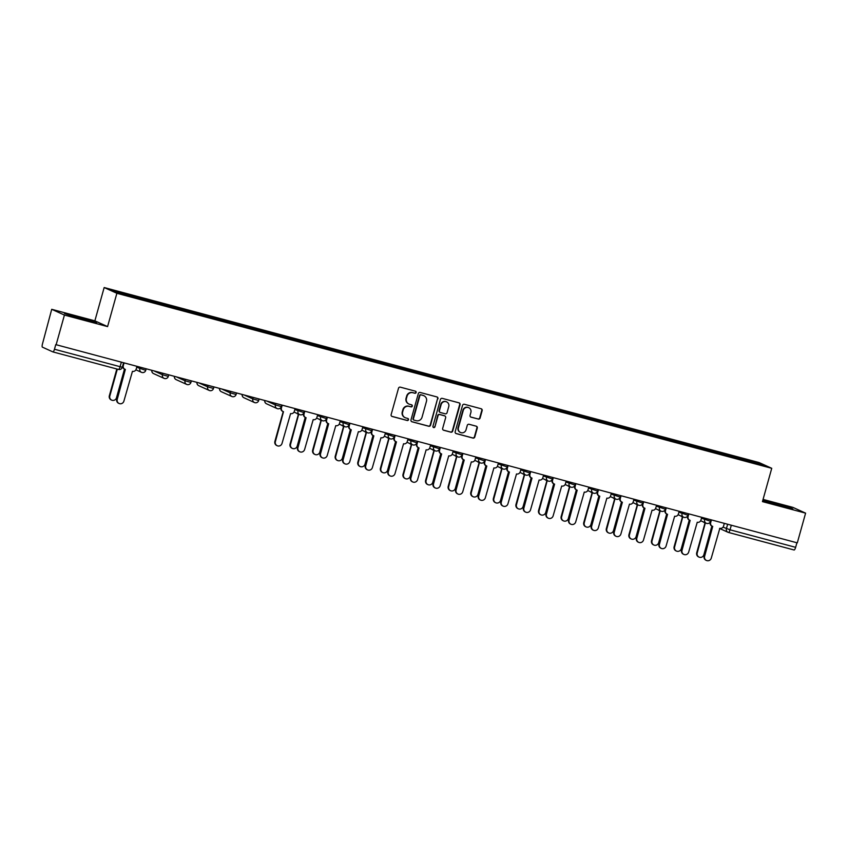 <?xml version="1.0" encoding="UTF-8"?>
<svg xmlns="http://www.w3.org/2000/svg" width="848" height="848" viewBox="0 0 848 848"><rect width="100%" height="100%" fill="white"/><g stroke="black" fill="none" stroke-linecap="round" stroke-linejoin="round"><path stroke-width="1.27" d="M416.145 392.486A1.071 1.028 114.4 0 0 415.435 391.193L400.341 387.165A1.526 1.473 114.4 0 0 398.507 388.246L391.14 414.63A1.526 1.473 114.4 0 0 392.147 416.474L407.252 420.513A1.071 1.028 114.4 0 0 407.983 418.52A1.071 1.028 114.4 0 0 407.824 418.467L405.874 417.937A4.876 4.706 114.4 0 1 402.63 412.033L403.245 409.838A4.876 4.706 114.4 0 1 409.107 406.362L411.057 406.881A1.071 1.028 114.4 0 0 411.789 404.888A1.071 1.028 114.4 0 0 411.63 404.835L409.679 404.305A4.876 4.706 114.4 0 1 406.436 398.401L407.051 396.207A4.876 4.706 114.4 0 1 412.912 392.73L414.863 393.249A1.071 1.028 114.4 0 0 416.145 392.486M408.98 404.061L408.609 403.892A4.876 4.706 114.4 0 1 406.065 398.231L406.68 396.037A4.876 4.706 114.4 0 1 412.541 392.56L414.492 393.08A1.071 1.028 114.4 0 0 415.393 391.182M392.147 416.474L391.776 416.315A1.526 1.473 114.4 0 0 391.776 416.315L406.881 420.343A1.071 1.028 114.4 0 0 407.782 418.456M405.174 417.693L404.803 417.523A4.876 4.706 114.4 0 1 402.259 411.863L402.874 409.669A4.876 4.706 114.4 0 1 408.736 406.192L410.686 406.711A1.071 1.028 114.4 0 0 411.587 404.814M478.261 419.092A1.526 1.473 114.4 0 0 480.095 418.011L482.162 410.602A1.526 1.473 114.4 0 0 481.145 408.757L464.375 404.273A1.526 1.473 114.4 0 0 462.542 405.365L455.175 431.749A1.526 1.473 114.4 0 0 456.192 433.593L472.961 438.077A1.526 1.473 114.4 0 0 474.795 436.985L477.286 428.049A1.526 1.473 114.4 0 0 476.279 426.205L469.103 424.286A1.526 1.473 114.4 0 0 467.269 425.367L466.029 429.809A4.07 3.933 114.4 0 1 460.549 432.501A4.07 3.933 114.4 0 1 458.429 427.774L463.273 410.4A4.07 3.933 114.4 0 1 468.764 407.708A4.07 3.933 114.4 0 1 470.884 412.435L470.068 415.329A1.526 1.473 114.4 0 0 471.085 417.174L477.89 418.923A1.526 1.473 114.4 0 0 479.724 417.841L481.791 410.432A1.526 1.473 114.4 0 0 481.176 408.768M107.579 326.597L94.87 320.841L51.717 309.308L64.427 315.064L107.579 326.597L116.876 293.291L771.744 468.308L762.447 501.613L805.6 513.146L797.3 542.868L55.756 344.617L54.463 349.249L122.313 367.279L123.564 362.806M64.427 315.064L56.127 344.786M437.95 398.793A1.526 1.473 114.4 0 0 436.943 396.938L420.163 392.465A1.526 1.473 114.4 0 0 418.34 393.546L410.973 419.93A1.526 1.473 114.4 0 0 411.98 421.774L428.759 426.258A1.526 1.473 114.4 0 0 430.583 425.177L437.579 398.624A1.526 1.473 114.4 0 0 436.964 396.949M442.274 398.369L459.044 402.853A1.526 1.473 114.4 0 1 460.061 404.697L452.694 431.081A1.526 1.473 114.4 0 1 450.86 432.173L443.684 430.254A1.526 1.473 114.4 0 1 442.667 428.41L445.656 417.704A1.526 1.473 114.4 0 0 444.638 415.859L439.879 414.587A1.526 1.473 114.4 0 0 438.056 415.668L434.939 426.809A1.071 1.028 114.4 0 1 433.508 427.519A1.071 1.028 114.4 0 1 432.946 426.279L440.441 399.45A1.526 1.473 114.4 0 1 442.274 398.369M51.717 309.308L42.495 343.822A3.106 0.806 -75 0 0 42.4 347.15L52.883 351.899A3.106 0.806 -75 0 0 52.915 351.909A3.106 0.806 -75 0 0 54.463 349.249M94.87 320.841L104.166 287.536L759.034 462.542L771.744 468.308M805.6 513.146L792.891 507.38L763.062 499.408M796.919 542.762L795.636 547.331A3.106 0.806 105 0 1 794.099 549.992A3.106 0.806 105 0 1 794.067 549.981L728.527 532.459M735.015 458.047L735.046 456.743L759.373 463.241L765.606 466.061L742.148 459.955L141.733 299.492L116.536 292.602L110.304 289.783L134.631 296.281L134.599 297.425M735.046 456.743L134.631 296.281M116.876 293.291L104.166 287.536M92.421 320.979L64.48 313.516L84.641 320.056L96.555 322.855L92.421 320.979L92.188 321.827M762.755 500.5L792.838 508.938L788.704 507.062L762.871 500.087M733.796 457.729L734.177 456.341M758.345 464.121L759.373 463.241M76.044 317.555L76.384 316.315M772.327 503.638L772.666 502.398M788.47 507.91L788.704 507.062M411.98 421.774L411.609 421.615A1.526 1.473 114.4 0 0 411.609 421.615L428.388 426.088A1.526 1.473 114.4 0 0 430.212 425.007L437.579 398.624M421.159 394.935A1.071 1.028 114.4 0 0 419.877 395.687L413.411 418.848A1.071 1.028 114.4 0 0 414.121 420.142L416.177 420.693A4.876 4.706 114.4 0 0 422.039 417.216L426.459 401.39A4.876 4.706 114.4 0 0 423.216 395.486L420.788 394.765A1.071 1.028 114.4 0 0 419.506 395.518L419.877 395.687M413.75 419.972A1.071 1.028 114.4 0 1 413.04 418.689L419.506 395.518M423.926 395.73L423.555 395.56A4.876 4.706 114.4 0 0 422.845 395.316L423.216 395.486M420.788 394.765L422.845 395.316M443.684 430.254L443.313 430.084A1.526 1.473 114.4 0 0 443.313 430.084L450.489 432.003A1.526 1.473 114.4 0 0 452.323 430.911L459.69 404.528A1.526 1.473 114.4 0 0 459.075 402.853M444.861 415.933L444.49 415.764A1.526 1.473 114.4 0 0 444.278 415.69L439.508 414.418A1.526 1.473 114.4 0 0 437.685 415.499L434.939 426.809M433.328 427.413A1.071 1.028 114.4 0 0 434.568 426.639M448.751 406.595A4.07 3.933 114.4 0 0 446.631 401.867A4.07 3.933 114.4 0 0 441.151 404.57L439.444 410.686A1.526 1.473 114.4 0 0 440.451 412.531L445.221 413.803A1.526 1.473 114.4 0 0 447.044 412.722L448.751 406.595M446.631 401.867L446.26 401.708A4.07 3.933 114.4 0 0 440.78 404.401L441.151 404.57M440.239 412.457L439.868 412.287A1.526 1.473 114.4 0 1 439.073 410.517L440.78 404.401M471.085 417.174L470.714 417.004A1.526 1.473 114.4 0 0 470.714 417.004L477.89 418.923M468.764 407.708L468.393 407.538A4.07 3.933 114.4 0 0 462.902 410.231L463.273 410.4M460.549 432.501L460.178 432.332A4.07 3.933 114.4 0 1 458.058 427.604L462.902 410.231M456.192 433.593L455.821 433.423A1.526 1.473 114.4 0 0 455.821 433.423L472.59 437.907A1.526 1.473 114.4 0 0 474.424 436.826L476.915 427.88A1.526 1.473 114.4 0 0 476.311 426.205M117.321 369.124L109.827 395.984A3.572 3.445 114.4 0 0 111.682 400.129A3.572 3.445 114.4 0 0 116.483 397.765L124.497 369.071M111.682 400.129L111.194 399.906A3.572 3.445 -65.6 0 1 109.339 395.772L116.823 368.986M124.052 362.944L123.299 365.658A3.106 3 114.4 0 0 125.356 369.421L117.236 399.344A3.572 3.445 114.4 0 0 119.091 403.489A3.572 3.445 114.4 0 0 123.893 401.125L132.458 371.318A3.106 3 114.4 0 0 136.189 369.103L136.941 366.389M119.091 403.489L118.614 403.266A3.572 3.445 -65.6 0 1 116.748 399.132L125.069 369.325M124.91 369.262L124.433 369.039A3.106 3 -65.6 0 1 122.748 365.721M297.309 413.548A3.106 3 114.4 0 0 298.676 414.365L290.557 444.288A3.572 3.445 114.4 0 0 292.412 448.433A3.572 3.445 114.4 0 0 297.213 446.069L305.227 417.375M292.412 448.433L291.935 448.21A3.572 3.445 -65.6 0 1 290.069 444.066L298.39 414.269M298.231 414.206L297.754 413.983A3.106 3 -65.6 0 1 296.832 413.326M319.908 419.58A3.106 3 114.4 0 0 321.265 420.396L313.145 450.33A3.572 3.445 114.4 0 0 315 454.464A3.572 3.445 114.4 0 0 319.813 452.111L327.816 423.406M315 454.464L314.523 454.252A3.572 3.445 -65.6 0 1 312.668 450.108L320.989 420.311M320.82 420.237L320.343 420.025A3.106 3 -65.6 0 1 319.42 419.368M342.497 425.622A3.106 3 114.4 0 0 343.864 426.438L335.734 456.362A3.572 3.445 114.4 0 0 337.599 460.506A3.572 3.445 114.4 0 0 342.401 458.143L350.415 429.448M337.599 460.506L337.112 460.284A3.572 3.445 -65.6 0 1 335.257 456.15L343.578 426.343M343.419 426.279L342.931 426.056A3.106 3 -65.6 0 1 342.02 425.399M365.085 431.653A3.106 3 114.4 0 0 366.453 432.469L358.333 462.404A3.572 3.445 114.4 0 0 360.188 466.538A3.572 3.445 114.4 0 0 364.99 464.185L373.003 435.49M360.188 466.538L359.7 466.326A3.572 3.445 -65.6 0 1 357.845 462.181L366.166 432.385M366.007 432.31L365.52 432.098A3.106 3 -65.6 0 1 364.608 431.441M387.684 437.695A3.106 3 114.4 0 0 389.041 438.511L380.922 468.435A3.572 3.445 114.4 0 0 382.777 472.58A3.572 3.445 114.4 0 0 387.578 470.216L395.592 441.522M382.777 472.58L382.3 472.357A3.572 3.445 -65.6 0 1 380.445 468.223L388.766 438.416M388.596 438.352L388.119 438.13A3.106 3 -65.6 0 1 387.197 437.473M410.273 443.737A3.106 3 114.4 0 0 411.64 444.553L403.51 474.477A3.572 3.445 114.4 0 0 405.365 478.622A3.572 3.445 114.4 0 0 410.178 476.258L418.191 447.564M405.365 478.622L404.888 478.399A3.572 3.445 -65.6 0 1 403.033 474.255L411.354 444.458M411.185 444.394L410.708 444.172A3.106 3 -65.6 0 1 409.785 443.515M432.862 449.769A3.106 3 114.4 0 0 434.229 450.585L426.109 480.519A3.572 3.445 114.4 0 0 427.964 484.653A3.572 3.445 114.4 0 0 432.766 482.289L440.78 453.595M427.964 484.653L427.477 484.441A3.572 3.445 -65.6 0 1 425.622 480.297L433.943 450.5M433.784 450.426L433.296 450.203A3.106 3 -65.6 0 1 432.385 449.557M455.45 455.811A3.106 3 114.4 0 0 456.818 456.627L448.698 486.551A3.572 3.445 114.4 0 0 450.553 490.695A3.572 3.445 114.4 0 0 455.355 488.331L463.368 459.637M450.553 490.695L450.076 490.473A3.572 3.445 -65.6 0 1 448.21 486.328L456.531 456.531M456.372 456.468L455.885 456.245A3.106 3 -65.6 0 1 454.973 455.588M478.049 461.842A3.106 3 114.4 0 0 479.406 462.658L471.287 492.593A3.572 3.445 114.4 0 0 473.142 496.727A3.572 3.445 114.4 0 0 477.954 494.373L485.957 465.679M473.142 496.727L472.665 496.515A3.572 3.445 -65.6 0 1 470.81 492.37L479.131 462.573M478.961 462.499L478.484 462.287A3.106 3 -65.6 0 1 477.562 461.63M500.638 467.884A3.106 3 114.4 0 0 502.005 468.7L493.875 498.624A3.572 3.445 114.4 0 0 495.741 502.769A3.572 3.445 114.4 0 0 500.543 500.405L508.556 471.711M495.741 502.769L495.253 502.546A3.572 3.445 -65.6 0 1 493.398 498.412L501.719 468.605M501.55 468.541L501.073 468.319A3.106 3 -65.6 0 1 500.161 467.661M523.227 473.926A3.106 3 114.4 0 0 524.594 474.742L516.474 504.666A3.572 3.445 114.4 0 0 518.329 508.811A3.572 3.445 114.4 0 0 523.131 506.447L531.145 477.753M518.329 508.811L517.842 508.588A3.572 3.445 -65.6 0 1 515.987 504.443L524.308 474.647M524.149 474.573L523.661 474.361A3.106 3 -65.6 0 1 522.75 473.703M545.826 479.957A3.106 3 114.4 0 0 547.183 480.774L539.063 510.697A3.572 3.445 114.4 0 0 540.918 514.842A3.572 3.445 114.4 0 0 545.72 512.478L553.733 483.784M540.918 514.842L540.441 514.619A3.572 3.445 -65.6 0 1 538.586 510.485L546.896 480.678M546.737 480.615L546.26 480.392A3.106 3 -65.6 0 1 545.338 479.745M568.414 485.999A3.106 3 114.4 0 0 569.782 486.816L561.652 516.739A3.572 3.445 114.4 0 0 563.507 520.884A3.572 3.445 114.4 0 0 568.319 518.52L576.333 489.826M563.507 520.884L563.03 520.661A3.572 3.445 -65.6 0 1 561.175 516.517L569.496 486.72M569.326 486.657L568.849 486.434A3.106 3 -65.6 0 1 567.927 485.777M591.003 492.031A3.106 3 114.4 0 0 592.37 492.847L584.251 522.781A3.572 3.445 114.4 0 0 586.106 526.915A3.572 3.445 114.4 0 0 590.908 524.562L598.921 495.868M586.106 526.915L585.618 526.703A3.572 3.445 -65.6 0 1 583.763 522.559L592.084 492.762M591.925 492.688L591.438 492.476A3.106 3 -65.6 0 1 590.526 491.819M282.193 405.206L281.441 407.92A3.106 3 114.4 0 0 283.497 411.683L275.377 441.607A3.572 3.445 114.4 0 0 277.232 445.751A3.572 3.445 114.4 0 0 282.034 443.387L290.599 413.58A3.106 3 114.4 0 0 294.32 411.365L295.083 408.651M277.232 445.751L276.755 445.529A3.572 3.445 -65.6 0 1 274.89 441.395L283.211 411.587M283.052 411.524L282.564 411.301A3.106 3 -65.6 0 1 280.953 407.708L281.197 406.817M304.782 411.238L304.029 413.962A3.106 3 114.4 0 0 306.086 417.725L297.966 447.649A3.572 3.445 114.4 0 0 299.821 451.793A3.572 3.445 114.4 0 0 304.633 449.429L313.188 419.622A3.106 3 114.4 0 0 316.919 417.407L317.671 414.683M299.821 451.793L299.344 451.571A3.572 3.445 -65.6 0 1 297.489 447.426L305.81 417.629M305.64 417.566L305.163 417.343A3.106 3 -65.6 0 1 303.542 413.739L303.796 412.859M327.381 417.28L326.618 419.993A3.106 3 114.4 0 0 328.685 423.756L320.555 453.691A3.572 3.445 114.4 0 0 322.42 457.825A3.572 3.445 114.4 0 0 327.222 455.471L335.776 425.654A3.106 3 114.4 0 0 339.507 423.438L340.271 420.725M322.42 457.825L321.933 457.613A3.572 3.445 -65.6 0 1 320.078 453.468L328.399 423.671M328.229 423.597L327.752 423.385A3.106 3 -65.6 0 1 326.141 419.781L326.385 418.901M349.97 423.322L349.206 426.035A3.106 3 114.4 0 0 351.273 429.798L343.154 459.722A3.572 3.445 114.4 0 0 345.009 463.867A3.572 3.445 114.4 0 0 349.811 461.503L358.365 431.696A3.106 3 114.4 0 0 362.096 429.48L362.859 426.756M345.009 463.867L344.521 463.644A3.572 3.445 -65.6 0 1 342.666 459.51L350.987 429.703M350.828 429.639L350.341 429.417A3.106 3 -65.6 0 1 348.729 425.813L348.973 424.933M372.558 429.353L371.806 432.077A3.106 3 114.4 0 0 373.862 435.83L365.742 465.764A3.572 3.445 114.4 0 0 367.597 469.898A3.572 3.445 114.4 0 0 372.399 467.545L380.964 437.727A3.106 3 114.4 0 0 384.695 435.522L385.448 432.798M367.597 469.898L367.12 469.686A3.572 3.445 -65.6 0 1 365.265 465.541L373.576 435.745M373.417 435.671L372.94 435.459A3.106 3 -65.6 0 1 371.318 431.855L371.562 430.975M395.157 435.395L394.394 438.109A3.106 3 114.4 0 0 396.461 441.872L388.331 471.795A3.572 3.445 114.4 0 0 390.186 475.94A3.572 3.445 114.4 0 0 394.998 473.576L403.553 443.769A3.106 3 114.4 0 0 407.284 441.554L408.036 438.84M390.186 475.94L389.709 475.717A3.572 3.445 -65.6 0 1 387.854 471.583L396.175 441.776M396.005 441.713L395.528 441.49A3.106 3 -65.6 0 1 393.917 437.897L394.161 437.006M417.746 441.426L416.983 444.151A3.106 3 114.4 0 0 419.05 447.914L410.93 477.837A3.572 3.445 114.4 0 0 412.785 481.982A3.572 3.445 114.4 0 0 417.587 479.618L426.141 449.811A3.106 3 114.4 0 0 429.872 447.596L430.636 444.871M412.785 481.982L412.298 481.759A3.572 3.445 -65.6 0 1 410.443 477.615L418.764 447.818M418.605 447.755L418.117 447.532A3.106 3 -65.6 0 1 416.506 443.928L416.75 443.048M440.335 447.468L439.582 450.182A3.106 3 114.4 0 0 441.638 453.945L433.519 483.869A3.572 3.445 114.4 0 0 435.374 488.013A3.572 3.445 114.4 0 0 440.176 485.65L448.74 455.842A3.106 3 114.4 0 0 452.461 453.627L453.224 450.913M435.374 488.013L434.897 487.801A3.572 3.445 -65.6 0 1 433.031 483.657L441.352 453.86M441.193 453.786L440.706 453.563A3.106 3 -65.6 0 1 439.094 449.97L439.338 449.08M462.923 453.5L462.171 456.224A3.106 3 114.4 0 0 464.227 459.987L456.107 489.911A3.572 3.445 114.4 0 0 457.962 494.055A3.572 3.445 114.4 0 0 462.775 491.692L471.329 461.884A3.106 3 114.4 0 0 475.06 459.669L475.813 456.945M457.962 494.055L457.485 493.833A3.572 3.445 -65.6 0 1 455.63 489.688L463.951 459.892M463.782 459.828L463.305 459.605A3.106 3 -65.6 0 1 461.683 456.001L461.937 455.122M485.522 459.542L484.759 462.266A3.106 3 114.4 0 0 486.826 466.018L478.696 495.953A3.572 3.445 114.4 0 0 480.562 500.087A3.572 3.445 114.4 0 0 485.363 497.734L493.918 467.916A3.106 3 114.4 0 0 497.649 465.7L498.412 462.987M480.562 500.087L480.074 499.875A3.572 3.445 -65.6 0 1 478.219 495.73L486.54 465.934M486.37 465.859L485.893 465.647A3.106 3 -65.6 0 1 484.282 462.043L484.526 461.164M508.111 465.584L507.348 468.297A3.106 3 114.4 0 0 509.415 472.06L501.295 501.984A3.572 3.445 114.4 0 0 503.15 506.129A3.572 3.445 114.4 0 0 507.952 503.765L516.506 473.958A3.106 3 114.4 0 0 520.237 471.742L521.001 469.029M503.15 506.129L502.663 505.906A3.572 3.445 -65.6 0 1 500.808 501.772L509.129 471.965M508.97 471.901L508.482 471.679A3.106 3 -65.6 0 1 506.871 468.085L507.115 467.195M530.7 471.615L529.947 474.339A3.106 3 114.4 0 0 532.003 478.102L523.884 508.026A3.572 3.445 114.4 0 0 525.739 512.171A3.572 3.445 114.4 0 0 530.541 509.807L539.105 479.989A3.106 3 114.4 0 0 542.837 477.784L543.589 475.06M525.739 512.171L525.262 511.948A3.572 3.445 -65.6 0 1 523.396 507.804L531.717 478.007M531.558 477.933L531.081 477.721A3.106 3 -65.6 0 1 529.459 474.117L529.703 473.237M553.299 477.657L552.536 480.371A3.106 3 114.4 0 0 554.592 484.134L546.472 514.058A3.572 3.445 114.4 0 0 548.327 518.202A3.572 3.445 114.4 0 0 553.14 515.838L561.694 486.031A3.106 3 114.4 0 0 565.425 483.816L566.178 481.102M548.327 518.202L547.85 517.98A3.572 3.445 -65.6 0 1 545.995 513.846L554.316 484.038M554.147 483.975L553.67 483.752A3.106 3 -65.6 0 1 552.048 480.159L552.302 479.268M575.887 483.689L575.124 486.413A3.106 3 114.4 0 0 577.191 490.176L569.061 520.1A3.572 3.445 114.4 0 0 570.927 524.244A3.572 3.445 114.4 0 0 575.728 521.88L584.283 492.073A3.106 3 114.4 0 0 588.014 489.858L588.777 487.134M570.927 524.244L570.439 524.022A3.572 3.445 -65.6 0 1 568.584 519.877L576.905 490.08M576.746 490.017L576.258 489.794A3.106 3 -65.6 0 1 574.647 486.19L574.891 485.31M598.476 489.731L597.713 492.444A3.106 3 114.4 0 0 599.78 496.207L591.66 526.142A3.572 3.445 114.4 0 0 593.515 530.276A3.572 3.445 114.4 0 0 598.317 527.922L606.871 498.105A3.106 3 114.4 0 0 610.602 495.889L611.366 493.176M593.515 530.276L593.028 530.064A3.572 3.445 -65.6 0 1 591.173 525.919L599.494 496.122M599.335 496.048L598.847 495.836A3.106 3 -65.6 0 1 597.236 492.232L597.48 491.352M613.592 498.073A3.106 3 114.4 0 0 614.959 498.889L606.839 528.813A3.572 3.445 114.4 0 0 608.694 532.957A3.572 3.445 114.4 0 0 613.496 530.594L621.51 501.899M608.694 532.957L608.217 532.735A3.572 3.445 -65.6 0 1 606.352 528.601L614.673 498.794M614.514 498.73L614.026 498.507A3.106 3 -65.6 0 1 613.115 497.85M621.065 495.773L620.312 498.486A3.106 3 114.4 0 0 622.368 502.249L614.249 532.173A3.572 3.445 114.4 0 0 616.104 536.318A3.572 3.445 114.4 0 0 620.906 533.954L629.47 504.147A3.106 3 114.4 0 0 633.202 501.931L633.954 499.207M616.104 536.318L615.627 536.095A3.572 3.445 -65.6 0 1 613.772 531.961L622.093 502.154M621.923 502.09L621.446 501.868A3.106 3 -65.6 0 1 619.824 498.264L620.079 497.384M636.191 504.104A3.106 3 114.4 0 0 637.548 504.92L629.428 534.855A3.572 3.445 114.4 0 0 631.283 538.989A3.572 3.445 114.4 0 0 636.095 536.636L644.098 507.941M631.283 538.989L630.806 538.777A3.572 3.445 -65.6 0 1 628.951 534.632L637.272 504.836M637.102 504.761L636.625 504.549A3.106 3 -65.6 0 1 635.703 503.892M643.664 501.804L642.901 504.528A3.106 3 114.4 0 0 644.968 508.281L636.837 538.215A3.572 3.445 114.4 0 0 638.692 542.349A3.572 3.445 114.4 0 0 643.505 539.996L652.059 510.178A3.106 3 114.4 0 0 655.79 507.973L656.553 505.249M638.692 542.349L638.215 542.137A3.572 3.445 -65.6 0 1 636.36 537.992L644.681 508.196M644.512 508.122L644.035 507.91A3.106 3 -65.6 0 1 642.424 504.306L642.667 503.426M658.779 510.146A3.106 3 114.4 0 0 660.147 510.962L652.017 540.886A3.572 3.445 114.4 0 0 653.882 545.031A3.572 3.445 114.4 0 0 658.684 542.667L666.698 513.973M653.882 545.031L653.395 544.808A3.572 3.445 -65.6 0 1 651.54 540.674L659.861 510.867M659.691 510.803L659.214 510.581A3.106 3 -65.6 0 1 658.292 509.924M666.252 507.846L665.489 510.56A3.106 3 114.4 0 0 667.556 514.323L659.437 544.246A3.572 3.445 114.4 0 0 661.292 548.391A3.572 3.445 114.4 0 0 666.093 546.027L674.648 516.22A3.106 3 114.4 0 0 678.379 514.005L679.142 511.291M661.292 548.391L660.804 548.168A3.572 3.445 -65.6 0 1 658.949 544.034L667.27 514.227M667.111 514.164L666.623 513.941A3.106 3 -65.6 0 1 665.012 510.348L665.256 509.457M681.368 516.188A3.106 3 114.4 0 0 682.735 517.004L674.616 546.928A3.572 3.445 114.4 0 0 676.471 551.073A3.572 3.445 114.4 0 0 681.273 548.709L689.286 520.015M676.471 551.073L675.983 550.85A3.572 3.445 -65.6 0 1 674.128 546.706L682.449 516.909M682.29 516.845L681.803 516.623A3.106 3 -65.6 0 1 680.891 515.966M688.841 513.877L688.088 516.602A3.106 3 114.4 0 0 690.145 520.365L682.025 550.288A3.572 3.445 114.4 0 0 683.88 554.433A3.572 3.445 114.4 0 0 688.682 552.069L697.247 522.262A3.106 3 114.4 0 0 700.967 520.047L701.731 517.322M683.88 554.433L683.403 554.21A3.572 3.445 -65.6 0 1 681.538 550.066L689.859 520.269M689.7 520.206L689.212 519.983A3.106 3 -65.6 0 1 687.601 516.379L687.845 515.499M703.957 522.22A3.106 3 114.4 0 0 705.324 523.036L697.204 552.97A3.572 3.445 114.4 0 0 699.059 557.104A3.572 3.445 114.4 0 0 703.861 554.74L711.875 526.046M699.059 557.104L698.582 556.892A3.572 3.445 -65.6 0 1 696.717 552.748L705.038 522.951M704.879 522.877L704.391 522.665A3.106 3 -65.6 0 1 703.48 522.008M711.43 519.919L710.677 522.633A3.106 3 114.4 0 0 712.733 526.396L704.614 556.33A3.572 3.445 114.4 0 0 706.469 560.464A3.572 3.445 114.4 0 0 711.281 558.101L719.835 528.293A3.106 3 114.4 0 0 723.567 526.078L724.319 523.364M706.469 560.464L705.992 560.252A3.572 3.445 -65.6 0 1 704.137 556.108L712.458 526.311M712.288 526.237L711.811 526.014A3.106 3 -65.6 0 1 710.189 522.421L710.444 521.541M723.026 527.159L730.033 529.799L795.636 547.331M727.637 524.244L726.397 528.686A3.106 3 -65.6 0 0 728.019 532.29A3.106 3.106 0 0 0 728.496 532.459A3.106 0.806 -75 0 0 728.496 532.459A3.106 0.806 -75 0 0 730.033 529.799L731.315 525.23M121.338 362.213L120.066 366.781A3.106 0.806 -75 0 1 118.519 369.442A3.106 0.806 -75 0 1 118.487 369.431L52.958 351.92M701.476 518.223L710.529 521.266L710.942 519.782M705.048 518.213L704.646 519.665A3.106 3 -65.6 0 0 706.257 523.258A3.106 3.106 0 0 0 710.529 521.266M678.888 512.192L687.94 515.234L688.353 513.75M682.46 512.171L682.046 513.623A3.106 3 -65.6 0 0 683.668 517.227A3.106 3.106 0 0 0 687.94 515.234M656.299 506.15L665.341 509.192L665.754 507.708M659.861 506.139L659.458 507.581A3.106 3 -65.6 0 0 661.069 511.185A3.106 3.106 0 0 0 665.341 509.192M633.7 500.119L642.752 503.161L643.166 501.677M637.272 500.097L636.869 501.55A3.106 3 -65.6 0 0 638.48 505.154A3.106 3.106 0 0 0 642.752 503.161M611.111 494.077L620.164 497.119L620.577 495.635M614.683 494.055L614.281 495.508A3.106 3 -65.6 0 0 615.892 499.112A3.106 3.106 0 0 0 620.164 497.119M588.523 488.035L597.564 491.077L597.988 489.603M592.084 488.024L591.681 489.476A3.106 3 -65.6 0 0 593.303 493.07A3.106 3.106 0 0 0 597.564 491.077M565.934 482.003L574.976 485.045L575.389 483.561M569.496 481.982L569.093 483.434A3.106 3 -65.6 0 0 570.704 487.038A3.106 3.106 0 0 0 574.976 485.045M543.335 475.961L552.387 479.003L552.801 477.519M546.907 475.951L546.504 477.403A3.106 3 -65.6 0 0 548.115 480.996A3.106 3.106 0 0 0 552.387 479.003M520.746 469.93L529.799 472.972L530.212 471.488M524.318 469.909L523.905 471.361A3.106 3 -65.6 0 0 525.527 474.965A3.106 3.106 0 0 0 529.799 472.972M498.158 463.888L507.199 466.93L507.613 465.446M501.719 463.877L501.316 465.319A3.106 3 -65.6 0 0 502.928 468.923A3.106 3.106 0 0 0 507.199 466.93M475.569 457.856L484.611 460.899L485.024 459.415M479.131 457.835L478.728 459.287A3.106 3 -65.6 0 0 480.339 462.881A3.106 3.106 0 0 0 484.611 460.899M452.97 451.814L462.022 454.857L462.436 453.373M456.542 451.793L456.139 453.245A3.106 3 -65.6 0 0 457.75 456.849A3.106 3.106 0 0 0 462.022 454.857M430.381 445.772L439.434 448.815L439.847 447.331M433.943 445.762L433.54 447.214A3.106 3 -65.6 0 0 435.162 450.807A3.106 3.106 0 0 0 439.434 448.815M407.793 439.741L416.834 442.783L417.248 441.299M411.354 439.72L410.951 441.172A3.106 3 -65.6 0 0 412.563 444.776A3.106 3.106 0 0 0 416.834 442.783M385.193 433.699L394.246 436.741L394.659 435.257M388.766 433.688L388.363 435.13A3.106 3 -65.6 0 0 389.974 438.734A3.106 3.106 0 0 0 394.246 436.741M362.605 427.668L371.657 430.71L372.071 429.226M366.177 427.646L365.764 429.099A3.106 3 -65.6 0 0 367.385 432.703A3.106 3.106 0 0 0 371.657 430.71M340.016 421.626L349.058 424.668L349.482 423.184M343.578 421.604L343.175 423.057A3.106 3 -65.6 0 0 344.797 426.661A3.106 3.106 0 0 0 349.058 424.668M317.428 415.584L326.469 418.626L326.883 417.152M320.989 415.573L320.586 417.025A3.106 3 -65.6 0 0 322.198 420.619A3.106 3.106 0 0 0 326.469 418.626M294.828 409.552L303.881 412.594L304.294 411.11M298.401 409.531L297.998 410.983A3.106 3 -65.6 0 0 299.609 414.587A3.106 3.106 0 0 0 303.881 412.594M267.025 401.146L275.399 404.952L281.292 406.552L281.706 405.068M275.812 403.5L275.399 404.952A3.106 3 -65.6 0 0 277.02 408.545A3.106 3.106 0 0 0 281.292 406.552M244.436 395.115L252.81 398.91L258.693 400.521L259.106 399.037M253.213 397.458L252.81 398.91A3.106 3 -65.6 0 0 254.421 402.514A3.106 3.106 0 0 0 258.693 400.521M221.847 389.073L230.221 392.868L236.104 394.479L236.518 392.995M230.624 391.426L230.221 392.868A3.106 3 -65.6 0 0 231.833 396.472A3.106 3.106 0 0 0 236.104 394.479M199.248 383.042L207.633 386.836L213.516 388.448L213.929 386.964M208.036 385.384L207.633 386.836A3.106 3 -65.6 0 0 209.244 390.43A3.106 3.106 0 0 0 213.516 388.448M176.66 377L185.034 380.794L190.927 382.406L191.341 380.922M185.436 379.342L185.034 380.794A3.106 3 -65.6 0 0 186.655 384.398A3.106 3.106 0 0 0 190.927 382.406M154.071 370.958L162.445 374.763L168.328 376.364L168.741 374.88M162.848 373.311L162.445 374.763A3.106 3 -65.6 0 0 164.056 378.356A3.106 3.106 0 0 0 168.328 376.364M136.687 367.29L145.739 370.332L146.153 368.848M140.259 367.269L139.856 368.721A3.106 3 -65.6 0 0 141.468 372.325A3.106 3.106 0 0 0 145.739 370.332M141.913 372.484A3.106 3 -65.6 0 1 141.468 372.325L135.903 369.802M164.512 378.515A3.106 3 -65.6 0 1 164.056 378.356L153.573 373.608A3.106 3 114.4 0 1 151.877 370.375M187.101 384.557A3.106 3 -65.6 0 1 186.655 384.398L176.161 379.639A3.106 3 114.4 0 1 174.465 376.417M209.689 390.599A3.106 3 -65.6 0 1 209.244 390.43L198.75 385.681A3.106 3 114.4 0 1 197.065 382.448M232.278 396.631A3.106 3 -65.6 0 1 231.833 396.472L221.349 391.723A3.106 3 114.4 0 1 219.653 388.49M254.877 402.673A3.106 3 -65.6 0 1 254.421 402.514L243.938 397.754A3.106 3 114.4 0 1 242.242 394.521M277.466 408.704A3.106 3 -65.6 0 1 277.02 408.545L266.526 403.796A3.106 3 114.4 0 1 264.83 400.563M300.054 414.746A3.106 3 -65.6 0 1 299.609 414.587L294.044 412.064M322.643 420.788A3.106 3 -65.6 0 1 322.198 420.619L316.633 418.096M345.242 426.82A3.106 3 -65.6 0 1 344.797 426.661L339.221 424.138M367.831 432.862A3.106 3 -65.6 0 1 367.385 432.703L361.81 430.169M390.419 438.893A3.106 3 -65.6 0 1 389.974 438.734L384.409 436.211M413.018 444.935A3.106 3 -65.6 0 1 412.563 444.776L406.998 442.253M435.607 450.966A3.106 3 -65.6 0 1 435.162 450.807L429.586 448.285M458.196 457.008A3.106 3 -65.6 0 1 457.75 456.849L452.185 454.327M480.784 463.05A3.106 3 -65.6 0 1 480.339 462.881L474.774 460.358M503.383 469.082A3.106 3 -65.6 0 1 502.928 468.923L497.363 466.4M525.972 475.124A3.106 3 -65.6 0 1 525.527 474.965L519.951 472.442M548.561 481.155A3.106 3 -65.6 0 1 548.115 480.996L542.55 478.473M571.16 487.197A3.106 3 -65.6 0 1 570.704 487.038L565.139 484.515M593.748 493.239A3.106 3 -65.6 0 1 593.303 493.07L587.728 490.547M616.337 499.271A3.106 3 -65.6 0 1 615.892 499.112L610.327 496.589M638.926 505.313A3.106 3 -65.6 0 1 638.48 505.154L632.915 502.62M661.525 511.344A3.106 3 -65.6 0 1 661.069 511.185L655.504 508.662M684.113 517.386A3.106 3 -65.6 0 1 683.668 517.227L678.093 514.704M706.702 523.417A3.106 3 -65.6 0 1 706.257 523.258L700.692 520.736M794.099 549.992L728.496 532.459A3.106 3 -65.6 0 1 728.019 532.29L719.56 528.452M151.781 370.353A3.106 3.106 0 0 0 153.573 373.608M174.37 376.385A3.106 3.106 0 0 0 176.161 379.639M196.959 382.427A3.106 3.106 0 0 0 198.75 385.681M219.558 388.458A3.106 3.106 0 0 0 221.349 391.723M242.146 394.5A3.106 3.106 0 0 0 243.938 397.754M264.735 400.542A3.106 3.106 0 0 0 266.526 403.796M52.915 351.909L118.519 369.442A3.106 3.106 0 0 0 122.313 367.279"/></g></svg>
